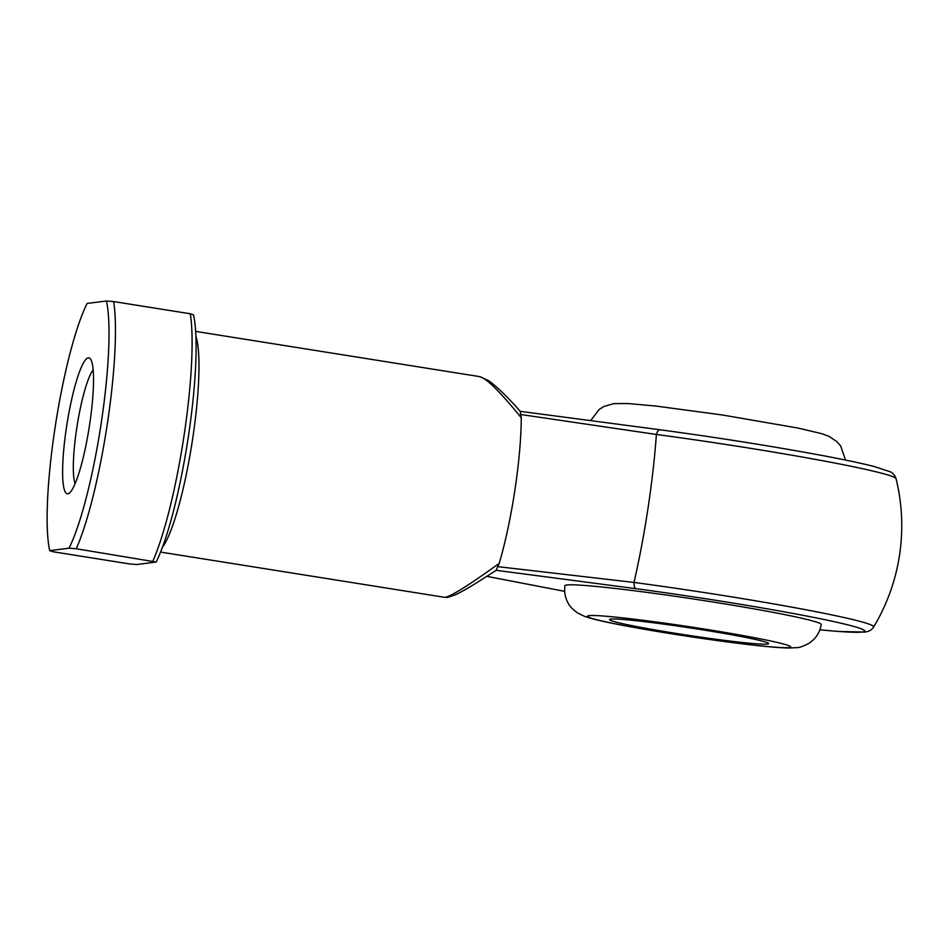 <?xml version="1.0" encoding="UTF-8"?>
<svg xmlns="http://www.w3.org/2000/svg" width="949" height="949" viewBox="0 0 949 949"><rect width="100%" height="100%" fill="white"/><g stroke="black" fill="none" stroke-linecap="round" stroke-linejoin="round"><path stroke-width="1.42" d="M767.468 644.074A80.44 3.784 8.6 0 1 680.136 634.051A80.44 3.784 8.6 0 1 609.661 619.4A80.44 3.784 8.6 0 1 610.705 619.104A80.44 3.784 8.6 0 1 694.3 628.546A80.44 3.784 8.6 0 1 768.571 643.434A80.44 3.784 8.6 0 1 767.468 644.074M566.814 584.999A129.61 6.109 8.6 0 1 704.502 600.681A129.61 6.109 8.6 0 1 821.241 624.489C820.244 630.622 817.54 635.818 813.115 640.077L809.046 643.268C803.174 646.328 799.046 647.787 796.65 647.645L788.833 648.013C777.777 647.847 758.085 645.925 729.757 642.248C697.444 638.001 666.139 633.173 635.83 627.764C609.424 623.054 592.259 619.211 584.323 616.257L577.431 612.864C572.425 609.139 569.317 605.865 568.107 603.018C565.141 597.645 564.086 591.879 564.94 585.723A129.61 6.109 8.6 0 1 566.814 584.999M67.782 493.788A68.826 11.234 99 0 1 66.477 427.299A68.826 11.234 99 0 1 88.352 357.832A68.826 11.234 99 0 1 90.57 359.078A68.826 11.234 99 0 1 89.159 427.584A68.826 11.234 99 0 1 69.23 493.136A68.826 11.234 99 0 1 67.782 493.788M93.192 369.896A59.882 9.775 -81 0 0 77.13 425.662A59.882 9.775 -81 0 0 75.078 483.67M445.318 597.301A8.932 8.814 -97.3 0 0 447.786 597.336L445.318 597.301C451.653 596.008 469.625 584.703 499.233 563.362L497.632 566.624L634.015 582.437A175.399 28.612 -81 0 0 648.037 508.083A175.399 28.612 -81 0 0 656.388 434.464L520.645 414.488L521.25 417.774C499.008 390.359 484.832 376.634 478.699 376.599M499.233 563.362A111.733 18.233 -81 0 0 521.25 417.774M486.849 576.34L564.691 591.346L486.825 576.351M819.877 629.804A173.548 8.173 -171.4 0 0 862.19 632.034A173.548 8.173 -171.4 0 0 635.913 588.677L496.078 570.29M152.908 560.954A143.014 23.334 -81 0 0 184.023 435.769A143.014 23.334 -81 0 0 190.286 313.763L113.643 301.568A143.014 23.334 99 0 1 107.379 423.562A143.014 23.334 99 0 1 76.264 548.747L69.04 548.178L49.716 550.645L52.942 551.725L129.574 563.931L136.81 564.513L156.122 562.033L76.264 548.747M190.286 313.763L193.513 314.854A137.652 22.456 99 0 1 188.341 436.718A137.652 22.456 99 0 1 156.122 562.033M49.716 550.645A137.652 22.456 -81 0 1 54.888 428.782A137.652 22.456 -81 0 1 87.106 303.455L106.418 300.987L113.643 301.568M69.04 548.178A137.652 22.456 -81 0 0 101.258 422.851A137.652 22.456 -81 0 0 106.418 300.987M520.645 414.488L520.242 411.344L659.792 429.743A8.932 3.037 97.6 0 0 656.388 434.464A181.817 8.565 -171.4 0 1 896.058 478.687A196.645 196.645 0 0 1 873.638 626.992A181.817 8.565 8.6 0 0 634.015 582.437A8.932 3.037 -82.4 0 0 635.913 588.677M496.197 570.254L497.632 566.624M789.236 647.538A102.789 4.84 -171.4 0 0 706.4 629.377A102.789 4.84 -171.4 0 0 588.938 615.64A102.789 4.84 -171.4 0 0 671.773 633.802A102.789 4.84 -171.4 0 0 789.236 647.538M195.945 336.421A111.733 18.233 99 0 1 191.864 443.93A111.733 18.233 99 0 1 162.35 547.395M659.946 429.778A8.932 3.037 97.6 0 0 659.792 429.743C713.304 436.979 763.945 444.915 811.727 453.563C839.248 458.592 860.079 462.91 874.207 466.517L890.079 471.7C892.641 472.685 894.634 475.022 896.058 478.687M873.638 626.992C871.858 629.934 868.869 631.619 864.658 632.07L838.608 631.476L819.865 629.828M590.717 420.549L599.08 409.529L603.872 406.516L613.576 403.657L627.775 403.527L656.115 406.089L722.165 414.95L798.228 428.094L821.787 433.681L829.106 436.398L837.018 441.748L840.707 446.03L845.535 460.075M479.696 376.623L195.684 331.403M444.547 597.301L160.547 552.081M479.684 376.623L488.628 380.668C497.193 386.884 507.727 397.109 520.254 411.344M447.786 597.336L455.306 594.833C462.993 591.298 476.623 583.113 496.185 570.266"/></g></svg>
